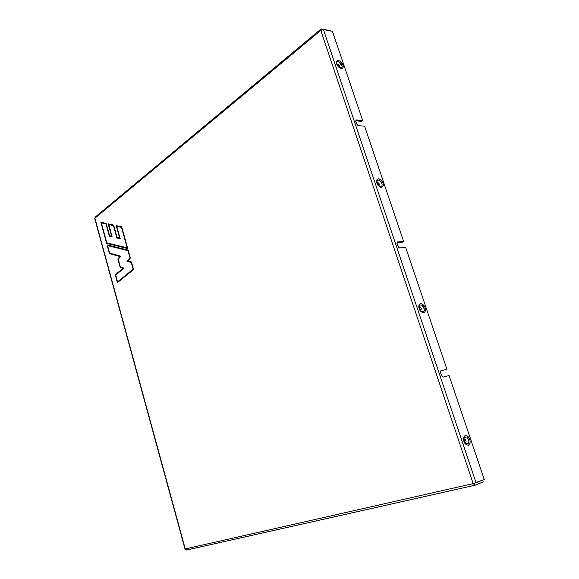 <?xml version="1.0" encoding="UTF-8"?>
<svg xmlns="http://www.w3.org/2000/svg" width="579" height="579" viewBox="0 0 579 579"><rect width="100%" height="100%" fill="white"/><g stroke="black" fill="none" stroke-linecap="round" stroke-linejoin="round"><path stroke-width="0.87" d="M473.166 483.61L320.809 30.419L94.905 218.218L185.258 548.935L473.166 483.61L475.048 485.209L483.262 481.916L482.705 480.288L483.262 481.916L474.932 485.245L473.166 483.61L185.258 548.935L186.713 550.028L184.99 548.972L94.905 218.218L95.18 217.118L94.905 218.218L320.809 30.419L320.94 29.095L321.548 28.972L320.809 30.419L323.422 29.587L476.061 482.748L484.268 479.484L449.072 375.576L443.796 376.842C441.864 378.456 439.012 369.995 441.668 370.538L446.952 369.315L405.691 247.515L400.255 247.863C398.243 249.028 395.544 241.023 398.243 241.899L403.679 241.595L364.589 126.186L359.023 125.708C356.932 126.461 354.377 118.876 357.113 120.056L362.686 120.57L332.455 31.324L323.422 29.587L332.455 31.324L362.686 120.57L361.578 121.322L356.013 120.816L361.578 121.322L362.686 120.57L357.113 120.056L356.013 120.816L357.113 120.056L356.346 120.237C354.442 121.112 357.909 126.497 359.023 125.708L364.589 126.186L403.679 241.595L402.492 242.203L397.281 242.5L402.492 242.203L403.679 241.595L397.766 242.029C395.493 242.529 398.902 249.035 400.255 247.863L405.691 247.515L446.952 369.315L441.531 370.574C438.969 370.451 442.066 378.456 443.796 376.842L449.072 375.576L484.268 479.484L473.166 483.61L476.061 482.748L323.422 29.587L320.809 30.419L473.166 483.61M106.645 243.397L100.84 222.227L106.189 223.414L109.561 235.682L111.573 236.167L108.179 223.856L113.636 225.072L117.074 237.484L119.672 238.107L116.22 225.644L121.713 226.867L127.749 248.55L106.645 243.397L101.209 222.387L106.21 223.501L100.84 222.227L106.645 243.397L127.749 248.55L121.713 226.867L116.22 225.644L119.672 238.107L117.074 237.484L113.636 225.072L108.179 223.856L113.658 225.159L108.179 223.856L111.942 236.333L108.548 224.022L111.942 236.333L109.561 235.682L111.942 236.333L109.561 235.682L106.189 223.414L100.84 222.227L106.645 243.397M131.491 261.99L133.59 269.51L117.407 282.646L115.235 274.721L123.016 268.374L120.229 267.556L117.848 258.943L119.947 256.526L109.453 253.631L107.064 244.931L128.191 250.128L130.398 258.06L127.821 260.963L131.491 261.99L127.836 261.028L131.513 262.063L127.836 261.028L130.398 258.06L128.191 250.128L107.064 244.931L128.212 250.208L107.064 244.931L109.453 253.631L119.947 256.526L117.848 258.943L120.229 267.556L123.016 268.374L115.235 274.721L117.407 282.646L133.59 269.51L131.491 261.99M336.717 64.023C335.9 62.04 336.471 60.817 338.425 60.361C340.915 61.526 342.413 63.068 342.913 64.986C343.731 66.954 343.166 68.184 341.226 68.662C338.729 67.511 337.224 65.963 336.717 64.023C337.224 65.963 338.729 67.511 341.226 68.662C343.166 68.184 343.731 66.954 342.913 64.986C342.413 63.068 340.915 61.526 338.425 60.361C336.471 60.817 335.9 62.04 336.717 64.023L337.137 64.291L336.717 64.023M376.849 183.036C376.003 180.966 376.524 179.526 378.413 178.716C380.873 179.62 382.372 181.097 382.914 183.138C383.761 185.193 383.247 186.641 381.373 187.473C378.905 186.583 377.392 185.106 376.849 183.036C377.392 185.106 378.905 186.583 381.373 187.473C383.247 186.641 383.761 185.193 382.914 183.138C382.372 181.097 380.873 179.62 378.413 178.716C376.524 179.526 376.003 180.966 376.849 183.036L377.24 183.188L376.849 183.036M463.938 441.307C463.019 439.048 463.432 437.102 465.161 435.466C467.535 435.748 469.033 437.058 469.663 439.396C470.582 441.632 470.184 443.579 468.469 445.237C466.088 444.976 464.575 443.666 463.938 441.307C464.575 443.666 466.088 444.976 468.469 445.237C470.184 443.579 470.582 441.632 469.663 439.396C469.033 437.058 467.535 435.748 465.161 435.466C463.432 437.102 463.019 439.048 463.938 441.307L463.989 438.397L463.938 441.307M419.196 308.614C418.313 306.45 418.776 304.771 420.6 303.57C423.017 304.178 424.523 305.582 425.102 307.76C425.985 309.903 425.529 311.589 423.719 312.812C421.295 312.219 419.782 310.822 419.196 308.614C419.782 310.822 421.295 312.219 423.719 312.812C425.529 311.589 425.985 309.903 425.102 307.76C424.523 305.582 423.017 304.178 420.6 303.57C418.776 304.771 418.313 306.45 419.196 308.614L419.558 308.636L419.196 308.614M341.849 65.803L338.621 61.671L341.849 65.803M423.864 308.296L422.004 305.263M481.67 480.519L474.172 483.356L481.67 480.519M330.58 30.709L321.548 28.972L330.58 30.709M186.829 549.992L474.816 485.26M94.739 218.536L184.99 548.972M420.636 310.612L421.346 308.839C420.947 307.659 420.267 307.268 419.312 307.652C420.267 307.268 420.947 307.659 421.346 308.839L420.636 310.612M419.305 307.594C420.289 307.203 420.991 307.615 421.403 308.824L420.672 310.662L421.403 308.824C420.991 307.615 420.289 307.203 419.305 307.594M419.543 308.672L421.36 311.321C423.966 311.907 424.841 310.807 424.002 308.028C423.929 305.922 419.413 303.085 419.268 306.66C419.413 303.085 423.929 305.922 424.002 308.028C424.841 310.807 423.966 311.907 421.36 311.321L419.543 308.672L419.268 306.66L419.543 308.672L421.36 311.321M464.93 442.602C465.936 442.392 466.233 441.705 465.827 440.554C465.48 439.454 464.843 439.063 463.917 439.403C464.843 439.063 465.48 439.454 465.827 440.554C466.233 441.705 465.936 442.392 464.93 442.602M463.917 439.338C464.872 439.005 465.53 439.403 465.878 440.539C466.298 441.719 465.994 442.428 464.966 442.66C465.994 442.428 466.298 441.719 465.878 440.539C465.53 439.403 464.872 439.005 463.917 439.338M464.264 441.184L465.574 443.413C468.425 444.39 469.417 443.167 468.556 439.743C467.267 436.609 465.748 436.161 463.989 438.397C465.748 436.161 467.267 436.609 468.556 439.743C469.417 443.167 468.425 444.39 465.574 443.413L464.242 441.184L463.989 438.397M378.775 185.656L379.238 184.136C378.811 182.95 378.109 182.523 377.139 182.841C378.109 182.523 378.811 182.95 379.238 184.136L378.775 185.656M377.124 182.783C378.13 182.457 378.854 182.906 379.296 184.122L378.818 185.7L379.296 184.122C378.854 182.906 378.13 182.457 377.124 182.783M377.247 183.261L379.614 186.3C381.872 186.547 382.61 185.555 381.822 183.34C381.785 181.126 376.734 178.223 376.987 181.799C376.734 178.223 381.785 181.126 381.822 183.34C382.61 185.555 381.872 186.547 379.614 186.3L377.247 183.261L376.987 181.799L377.247 183.261L379.614 186.3M339.099 67.157L339.323 65.905C338.903 64.768 338.194 64.283 337.195 64.45C338.194 64.283 338.903 64.768 339.323 65.905L339.099 67.157M337.173 64.392C338.208 64.226 338.939 64.725 339.374 65.897L339.142 67.193L339.374 65.897C338.939 64.725 338.208 64.226 337.173 64.392M337.152 64.399L340.083 67.765C341.95 67.765 342.529 66.889 341.827 65.123C341.813 62.879 336.385 59.803 336.935 63.306C336.385 59.803 341.813 62.879 341.827 65.123C342.529 66.889 341.95 67.765 340.083 67.765C340.054 68.394 339.07 67.236 337.137 64.291L337.152 64.399M397.389 242.34L398.243 241.899L397.389 242.34M117.675 282.429L115.235 274.721L123.53 268.294L120.229 267.556L117.848 258.943L120.41 256.432L109.453 253.631L107.433 245.091L109.735 253.493L120.41 256.432L118.196 258.987L120.519 267.411L123.53 268.294L115.576 274.779L117.675 282.429M117.262 237.6L120.048 238.273L116.22 225.644L121.735 226.954L116.596 225.81L120.048 238.273L117.262 237.6M127.684 248.319L106.934 243.26L127.684 248.319M124.072 268.164L120.62 267.158L124.072 268.164M120.801 256.258L109.836 253.233L120.801 256.258M107.701 245.438L128.27 250.512L130.318 257.865L127.373 261.194L131.571 262.367L133.496 269.264L117.747 282.06L133.141 269.206L131.281 262.511L126.91 261.288L129.971 257.821L127.981 250.656L107.593 245.619L109.648 253.124L120.845 256.207L118.261 259.175L120.432 267.049L124.123 268.12L115.655 275.025L117.544 281.886L115.655 275.025L124.123 268.12L120.432 267.049L118.261 259.175L120.845 256.207L109.648 253.124L107.593 245.619L127.981 250.656L129.971 257.821L126.91 261.288L131.281 262.511L133.141 269.206L117.544 281.886L133.496 269.264L131.571 262.367L126.91 261.288L130.318 257.865L128.27 250.512L107.701 245.438M108.816 224.363L113.723 225.463L117.153 237.868L120.157 238.584L117.153 237.868L113.723 225.463L108.707 224.543L112.109 236.862L109.366 236.203L105.986 223.935L101.361 222.901L106.84 242.883L127.192 247.834L121.503 227.402L116.763 226.338L120.222 238.809L116.864 238.005L113.433 225.6L108.707 224.543L113.723 225.463L116.864 238.005L120.222 238.809L116.763 226.338L121.793 227.257L127.575 248L106.84 242.883L101.361 222.901L105.986 223.935L109.366 236.203L112.109 236.862L108.816 224.363M101.47 222.727L106.275 223.798L109.655 236.066L112.044 236.637L109.366 236.203L106.275 223.798L101.47 222.727M121.503 227.402L116.763 226.338L121.503 227.402L127.575 248L121.503 227.402M106.84 242.883L127.575 248L106.84 242.883M474.932 485.245L186.713 550.028M320.94 29.095L95.173 217.125"/></g></svg>
